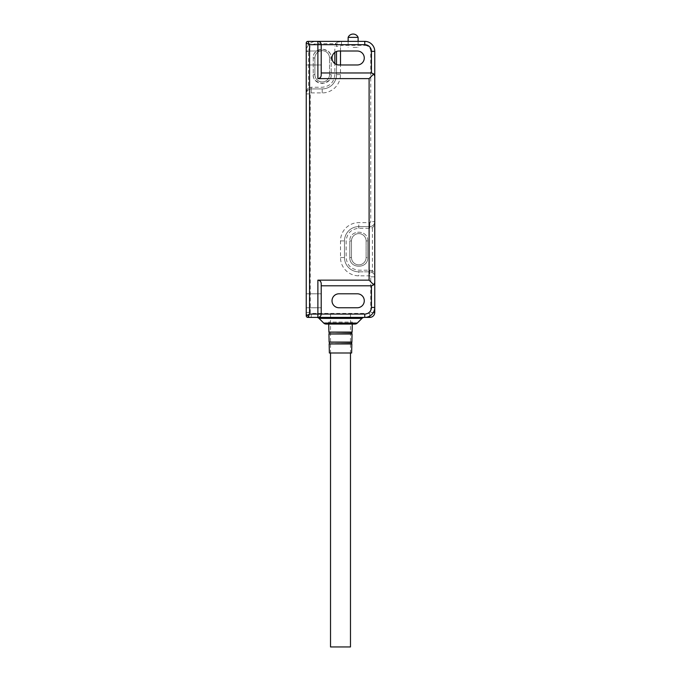 <?xml version="1.0" encoding="UTF-8"?>
<svg xmlns="http://www.w3.org/2000/svg" width="681" height="681" viewBox="0 0 681 681"><rect width="100%" height="100%" fill="white"/><g stroke="black" fill="none" stroke-linecap="round" stroke-linejoin="round"><path stroke-width="0.51" stroke-dasharray="3.4 2.55" d="M348.136 37.378L358.112 37.378M353.124 47.355L358.112 47.355L353.124 47.355M340.5 314.375L350.477 314.375L340.5 314.375M350.477 646.95L330.523 646.95M374.754 282.487L374.754 312.417A4.988 4.988 0 0 1 369.766 317.406L311.234 317.406A4.988 4.988 0 0 1 306.246 312.417L306.246 51.347A9.977 9.977 0 0 1 316.222 41.371L307.906 41.371A1.66 1.66 0 0 0 306.246 43.031L306.246 315.746A1.66 1.66 0 0 0 307.906 317.406L311.234 317.406A4.988 4.988 0 0 1 306.246 312.417L306.246 93.91C306.135 91.535 306.918 89.5 308.57 87.815L308.57 51.347C309.063 46.734 311.609 44.18 316.222 43.695L335.401 43.695C337.086 42.035 339.121 41.26 341.496 41.371C339.657 41.269 338.134 42.265 336.925 44.359L335.401 43.695L334.848 46.359L336.508 46.359A4.988 4.988 0 0 1 341.496 41.371L316.222 41.371L316.222 43.695M364.326 317.406A3.328 3.328 0 0 0 361.977 318.376L357.27 323.083A3.328 3.328 0 0 1 354.92 324.054L326.08 324.054A3.328 3.328 0 0 1 323.73 323.083L319.023 318.376A3.328 3.328 0 0 0 316.674 317.406M370.762 51.347L374.754 51.347A9.977 9.977 0 0 0 364.778 41.371L364.778 45.355A5.984 5.984 0 0 1 370.762 51.347L370.762 221.623A0.996 0.996 0 0 1 369.766 222.619L358.793 222.619A18.293 18.293 0 0 0 340.5 240.912L340.5 257.537A18.293 18.293 0 0 0 358.793 275.831L369.766 275.831A0.996 0.996 0 0 1 370.762 276.826L370.762 312.417A0.996 0.996 0 0 1 369.766 313.413L311.234 313.413A0.996 0.996 0 0 1 310.238 312.417L310.238 93.91A0.996 0.996 0 0 1 311.234 92.914L322.207 92.914A18.293 18.293 0 0 0 340.5 74.621L340.5 64.976M367.774 240.912C368.276 229.327 349.302 229.327 349.813 240.912C349.302 229.327 368.276 229.327 367.774 240.912L367.774 257.537C368.276 269.123 349.302 269.123 349.813 257.537C349.302 269.123 368.276 269.123 367.774 257.537L367.774 240.912L366.106 240.912L366.106 257.537L366.106 240.912A7.321 7.321 0 0 0 358.793 233.6A7.321 7.321 0 0 0 351.473 240.912L351.473 257.537L351.473 240.912A7.321 7.321 0 0 1 358.793 233.6A7.321 7.321 0 0 1 366.106 240.912A7.321 7.321 0 0 0 358.793 233.6A7.321 7.321 0 0 0 351.473 240.912A7.321 7.321 0 0 1 358.793 233.6A7.321 7.321 0 0 1 366.106 240.912L367.774 240.912M329.527 57.996L331.187 57.996C331.698 46.41 312.724 46.41 313.226 57.996L313.226 74.621C312.724 86.206 331.698 86.206 331.187 74.621L331.187 57.996L329.527 57.996A7.321 7.321 0 0 0 322.207 50.675A7.321 7.321 0 0 0 314.894 57.996A7.321 7.321 0 0 1 322.207 50.675A7.321 7.321 0 0 1 329.527 57.996A7.321 7.321 0 0 0 322.207 50.675A7.321 7.321 0 0 0 314.894 57.996L314.894 74.621A7.321 7.321 0 0 0 322.207 81.941A7.321 7.321 0 0 0 329.527 74.621A7.321 7.321 0 0 1 322.207 81.941A7.321 7.321 0 0 1 314.894 74.621L313.226 74.621C312.715 78.868 315.712 81.865 322.207 83.601C328.702 81.865 331.698 78.868 331.187 74.621L331.187 57.996C331.698 53.748 328.702 50.76 322.207 49.015C315.712 50.76 312.715 53.748 313.226 57.996L313.226 74.621L314.894 74.621A7.321 7.321 0 0 0 322.207 81.941A7.321 7.321 0 0 0 329.527 74.621L329.527 57.996L329.527 74.621L331.187 74.621L329.527 74.621M314.894 57.996L313.226 57.996L314.894 57.996L314.894 74.621M366.106 257.537A7.321 7.321 0 0 1 358.793 264.858A7.321 7.321 0 0 1 351.473 257.537A7.321 7.321 0 0 0 358.793 264.858A7.321 7.321 0 0 0 366.106 257.537A7.321 7.321 0 0 1 358.793 264.858A7.321 7.321 0 0 1 351.473 257.537A7.321 7.321 0 0 0 358.793 264.858A7.321 7.321 0 0 0 366.106 257.537L367.774 257.537L366.106 257.537M309.234 89.339C307.148 90.547 306.152 92.071 306.246 93.91A4.988 4.988 0 0 1 311.234 88.922A4.988 4.988 0 0 0 309.234 89.339L308.57 87.815L311.234 87.262L322.207 87.262C329.842 86.47 334.056 82.256 334.848 74.621L334.848 63.605M336.925 44.359A4.988 4.988 0 0 0 336.508 46.359L340.5 46.359A0.996 0.996 0 0 1 341.496 45.355L364.778 45.355M308.57 51.347L306.246 51.347A9.977 9.977 0 0 1 316.222 41.371M371.766 272.255L372.43 270.732C374.082 272.426 374.865 274.452 374.754 276.826C374.848 274.988 373.852 273.464 371.766 272.255A4.988 4.988 0 0 0 369.766 271.838A4.988 4.988 0 0 1 374.754 276.826L374.754 221.623C374.865 223.998 374.082 226.032 372.43 227.718L369.766 228.271L358.793 228.271C351.158 229.071 346.944 233.277 346.152 240.912L346.152 257.537C346.944 265.173 351.158 269.387 358.793 270.178L369.766 270.178L369.766 275.831M371.766 226.194C373.852 224.994 374.848 223.47 374.754 221.623A4.988 4.988 0 0 1 369.766 226.611A4.988 4.988 0 0 0 371.766 226.194L372.43 227.718L372.43 270.732L369.766 270.178M369.766 222.619L369.766 226.611L358.793 226.611A14.301 14.301 0 0 0 344.492 240.912L344.492 257.537A14.301 14.301 0 0 0 358.793 271.838L369.766 271.838L358.793 271.838L358.793 270.178M306.246 51.347L306.246 93.91L310.238 93.91M311.234 92.914L311.234 88.922L322.207 88.922A14.301 14.301 0 0 0 336.508 74.621L336.508 51.475M369.766 228.271L369.766 226.611L358.793 226.611A14.301 14.301 0 0 0 344.492 240.912L344.492 257.537A14.301 14.301 0 0 0 358.793 271.838L358.793 275.831M311.234 87.262L311.234 88.922L322.207 88.922A14.301 14.301 0 0 0 336.508 74.621L336.508 64.516M374.754 51.347A9.977 9.977 0 0 0 364.778 41.371A9.977 9.977 0 0 1 374.754 51.347M340.5 51.015L340.5 46.359M352.264 324.054L352.307 322.062L328.693 322.062L352.307 322.062M328.736 324.054L328.693 322.062M351.643 352.988L329.357 352.988M332.022 57.996A6.98 6.98 0 0 0 339.002 64.976L357.295 64.976A6.98 6.98 0 0 0 364.275 57.996A6.98 6.98 0 0 0 357.295 51.015L339.002 51.015A6.98 6.98 0 0 0 332.022 57.996M332.022 300.772A6.98 6.98 0 0 0 339.002 307.761L357.295 307.761A6.98 6.98 0 0 0 364.275 300.772A6.98 6.98 0 0 0 357.295 293.792L339.002 293.792A6.98 6.98 0 0 0 332.022 300.772M364.778 317.406A9.977 9.977 0 0 0 374.754 307.429M306.246 307.761L306.246 293.792L306.246 307.761L321.211 307.761L321.211 293.792L321.211 307.761L306.246 307.761M306.246 64.976L306.246 51.015L306.246 64.976L321.211 64.976L321.211 51.015L321.211 64.976L306.246 64.976M321.211 44.691L321.211 72.961L371.426 72.961M321.211 75.293L321.211 72.961M371.426 285.807L321.211 285.807L321.211 314.077M321.211 285.807L321.211 283.483M374.754 282.624L374.627 283.398L371.571 285.807M371.571 72.961L372.345 73.088L374.754 76.153M321.211 293.792L306.246 293.792L321.211 293.792M321.211 51.015L306.246 51.015L321.211 51.015M349.813 240.912L349.813 257.537L351.473 257.537L349.813 257.537L349.813 240.912L351.473 240.912L349.813 240.912M310.238 312.417L306.246 312.417M311.234 317.406L311.234 313.413M341.496 45.355L341.496 41.371L340.372 41.498M334.848 52.386L334.848 46.359M373.418 312.417L370.762 312.417M369.766 313.413L369.766 316.069M370.762 276.826L374.754 276.826L374.627 275.711M374.627 222.747L374.754 221.623L370.762 221.623M340.5 240.912L346.152 240.912M358.793 228.271L358.793 222.619M340.5 257.537L346.152 257.537M322.207 92.914L322.207 87.262M340.5 74.621L334.848 74.621M352.094 332.09L328.906 332.09M351.856 332.396L329.144 332.396M329.178 333.664L351.822 333.664M352.051 333.988L328.949 333.988M351.873 342.075L329.127 342.075M351.651 342.381L329.349 342.381M329.383 343.633L351.617 343.633M351.839 343.956L329.161 343.956M358.112 41.371L358.112 47.355M348.136 41.371L348.136 47.355M350.477 314.375L350.477 352.988M330.523 314.375L330.523 352.988M306.246 93.91L306.373 92.795"/><path stroke-width="1.02" d="M348.136 37.378A5.405 5.405 0 0 1 358.112 37.378L348.136 37.378L348.136 41.371M330.523 352.988L330.523 646.95L350.477 646.95L350.477 352.988M316.674 317.406A3.328 3.328 0 0 1 319.023 318.376L323.73 323.083L357.27 323.083A3.328 3.328 0 0 1 354.92 324.054L326.08 324.054A3.328 3.328 0 0 1 323.73 323.083M357.27 323.083L361.977 318.376L319.023 318.376M374.754 276.826L374.754 312.417A4.988 4.988 0 0 1 369.766 317.406L307.906 317.406L309.574 314.077L317.882 314.077L317.882 280.155L369.102 280.155L369.102 78.613L317.882 78.613L317.882 44.691L309.574 44.691L309.574 314.077L306.246 315.746L306.246 43.031L309.574 44.691L307.906 41.371L364.778 41.371A9.977 9.977 0 0 1 374.754 51.347L374.754 221.623M364.326 317.406A3.328 3.328 0 0 0 361.977 318.376A3.328 3.328 0 0 1 364.326 317.406M336.508 64.516L336.508 51.475M341.496 41.371L364.778 41.371A9.977 9.977 0 0 1 374.754 51.347L374.754 282.624M340.5 64.976L340.5 51.015M328.736 324.054L328.906 332.09L352.094 332.09L352.264 324.054M351.873 342.075L352.051 333.988L328.949 333.988L329.127 342.075L351.873 342.075L351.617 343.633L329.161 343.948L351.839 343.956L351.643 352.988L329.357 352.988L329.161 343.956M332.022 57.996A6.98 6.98 0 0 0 339.002 64.976L357.295 64.976A6.98 6.98 0 0 0 364.275 57.996A6.98 6.98 0 0 0 357.295 51.015L339.002 51.015A6.98 6.98 0 0 0 332.022 57.996M332.022 300.772A6.98 6.98 0 0 0 339.002 307.761L357.295 307.761A6.98 6.98 0 0 0 364.275 300.772A6.98 6.98 0 0 0 357.295 293.792L339.002 293.792A6.98 6.98 0 0 0 332.022 300.772M321.211 72.961L371.571 72.961M374.754 76.153L373.784 73.94L371.426 72.961L371.426 51.347A6.648 6.648 0 0 0 364.778 44.691L321.211 44.691L321.211 75.293C320.998 77.293 319.891 78.4 317.882 78.613M317.882 280.155C319.891 280.368 320.998 281.474 321.211 283.483L321.211 314.077L364.778 314.077A6.648 6.648 0 0 0 371.426 307.429L371.426 285.807L321.211 285.807M371.571 285.807L373.784 284.837L374.754 282.487M369.102 280.155L373.784 284.837M369.102 78.613L373.784 73.94M364.778 317.406A9.977 9.977 0 0 0 374.754 307.429A9.977 9.977 0 0 1 364.778 317.406L364.778 314.077M317.882 317.406C319.891 317.193 320.998 316.086 321.211 314.077L317.882 314.077L317.882 317.406A3.328 3.328 0 0 0 321.211 314.077A3.328 3.328 0 0 1 317.882 317.406M321.211 44.691C320.998 42.69 319.891 41.575 317.882 41.371A3.328 3.328 0 0 1 321.211 44.691A3.328 3.328 0 0 0 317.882 41.371L317.882 44.691L321.211 44.691M307.906 317.406A1.66 1.66 0 0 1 306.246 315.746A1.66 1.66 0 0 0 307.906 317.406M306.246 43.031A1.66 1.66 0 0 1 307.906 41.371A1.66 1.66 0 0 0 306.246 43.031M334.848 63.605L334.848 52.386M374.754 312.417L373.418 312.417M369.766 316.069L369.766 317.406M328.906 332.09L351.856 332.396L351.822 333.664L328.949 333.979M329.127 342.075L351.651 342.381M374.754 307.429L371.426 307.429M371.426 51.347L374.754 51.347M364.778 44.691L364.778 41.371M358.112 37.378L358.112 41.371M329.144 332.396L329.178 333.664M329.349 342.381L329.383 343.633"/></g></svg>
